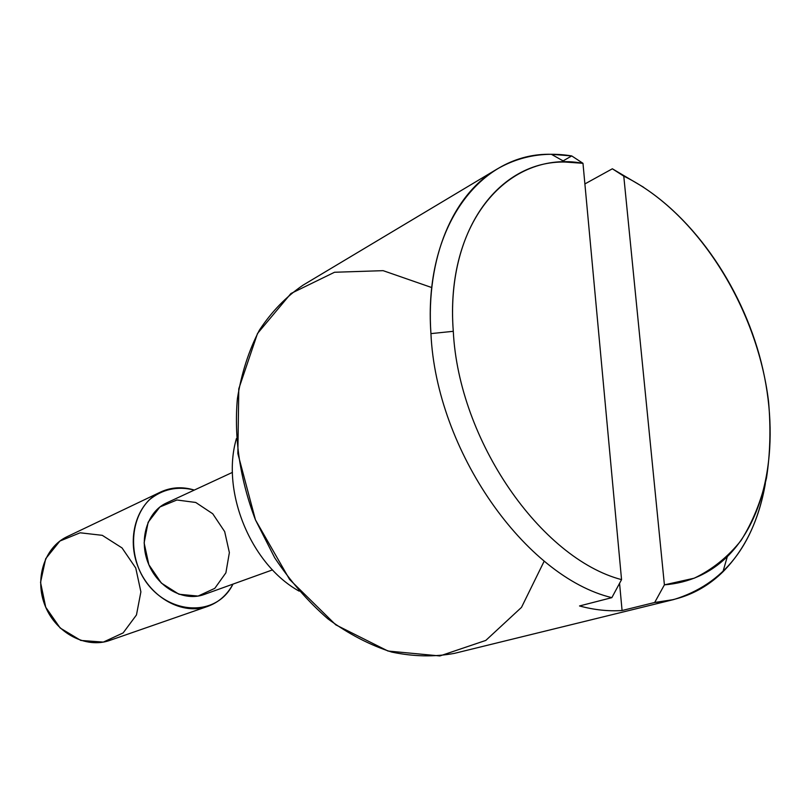<?xml version="1.0" encoding="UTF-8"?>
<svg xmlns="http://www.w3.org/2000/svg" width="811" height="811" viewBox="0 0 811 811"><rect width="100%" height="100%" fill="white"/><g stroke="black" fill="none" stroke-linecap="round" stroke-linejoin="round"><path stroke-width="1.22" d="M571.725 155.925L582.977 163.305L571.725 155.925L551.389 154.303C480.68 152.387 423.18 226.573 430.935 333.615L453.288 331.304C445.614 230.8 498.785 160.548 565.155 162.038L582.977 163.305L621.55 579.632C540.927 558.515 458.732 440.626 453.288 331.304L430.935 333.615C436.257 450.815 525.406 576.935 611.849 597.646L621.55 579.632L582.977 163.305C509.247 149.69 444.742 221.079 453.288 331.304C458.732 440.626 540.927 558.515 621.55 579.632L611.849 597.646C525.406 576.935 436.257 450.815 430.935 333.615C425.714 257.381 453.197 194.569 496.788 169.235C519.658 155.976 544.637 151.545 571.725 155.925L563.108 160.892M623.771 176.139L664.402 584.853L694.206 578.202C712.342 569.504 727.964 556.934 741.072 540.481C752.547 522.183 761.032 501.34 766.507 477.963C770.227 453.562 770.906 428.056 768.544 401.445C757.241 307.612 697.024 211.691 623.771 176.139C684.616 205.72 737.432 277.109 759.289 355.025C780.942 432.892 770.197 514.225 727.305 556.63C710 573.458 689.036 582.866 664.402 584.853L654.69 602.482C681.493 600.383 704.242 590.165 722.946 571.806C744.944 549.513 759.086 520.064 765.371 483.457C754.23 545.509 723.645 584.224 673.627 599.582L654.69 602.482L622.078 610.511C608.392 611.443 594.21 609.923 579.53 605.959L611.849 597.646L579.53 605.959C594.21 609.923 608.392 611.443 622.078 610.511L654.69 602.482L664.402 584.853L623.771 176.139L612.356 168.789L623.771 176.139M643.67 187.3L612.356 168.789L643.67 187.3M140.891 591.858L136.461 614.961L123.14 632.915L103.321 642.099L80.806 640.437L60.166 628.008L45.72 607.216L40.55 582.379L45.69 558.708L59.902 541.038L80.147 532.797L102.277 535.331L122.035 547.922L135.751 568.024L140.891 591.858M160.629 492.024L67.201 536.629C44.463 547.182 34.021 579.176 45.315 606.263C56.324 633.462 86.26 648.871 109.84 640.386L207.636 606.415C182.799 615.377 150.694 598.021 138.519 567.964C126.04 538.038 136.664 503.114 160.629 492.024C171.283 487.127 182.516 486.468 194.316 490.067C177.356 485.84 162.301 489.145 149.153 499.961C133.521 515.816 129.05 543.269 138.519 567.964C156.553 613.471 214.499 621.773 232.97 584.123C227.1 594.97 218.656 602.411 207.636 606.415M229.371 552.605L225.894 572.819L214.793 588.35L198.087 596.075L178.988 594.26L161.348 583.079L148.849 564.699L144.125 542.924L148.119 522.284L159.889 506.987L176.92 499.992L195.755 502.475L212.735 513.769L224.677 531.61L229.371 552.605M232.443 472.387L166.529 502.952C147.085 511.711 138.458 539.822 148.494 563.868C158.267 588.016 184.168 601.944 204.149 594.493L272.506 569.89M544.211 561.121L521.493 607.378L485.809 640.416L439.876 655.947L387.982 651.03L335.774 624.845L289.598 579.459L255.465 519.902L237.856 453.562L238.779 388.824L257.503 333.493L290.936 293.511L334.517 272.263L383.127 270.661L431.807 287.581M496.788 169.235L303.111 285.117C286.242 296.573 271.675 311.576 259.419 330.128C248.795 350.494 241.455 373.313 237.4 398.596C233.872 437.697 240.066 479.828 255.465 519.902L274.706 557.796C290.318 581.234 308.058 601.59 327.918 618.864C348.578 633.989 369.846 645.059 391.713 652.074C413.478 656.646 434.382 657.072 454.434 653.362L673.627 599.582M584.883 183.935L612.356 168.789L584.883 183.935M619.563 583.322L622.078 610.511L619.563 583.322M299.147 591.148C250.842 564.507 220.825 491.446 236.437 438.528C220.825 491.446 250.842 564.507 299.147 591.148M722.946 571.806L727.305 556.63M565.155 162.038L551.389 154.303"/></g></svg>
